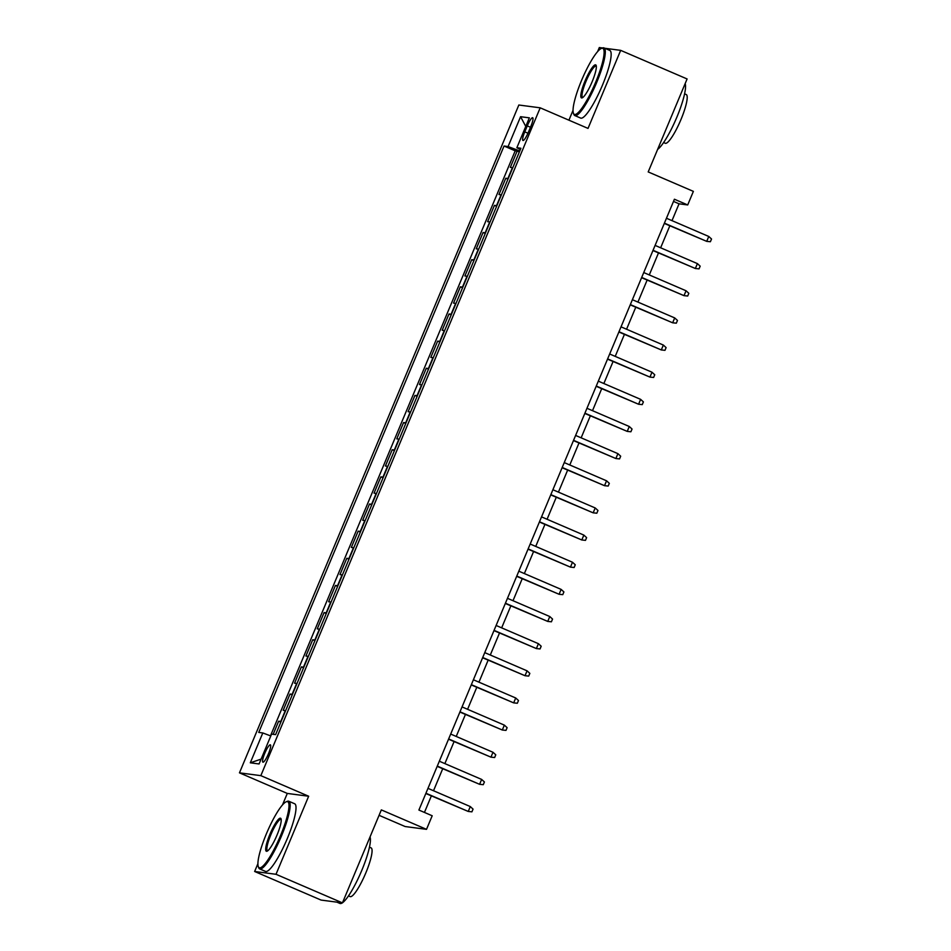 <?xml version="1.0" encoding="UTF-8"?>
<svg xmlns="http://www.w3.org/2000/svg" width="951" height="951" viewBox="0 0 951 951"><rect width="100%" height="100%" fill="white"/><g stroke="black" fill="none" stroke-linecap="round" stroke-linejoin="round"><path stroke-width="1.43" d="M268.479 753.751A9.427 1.795 -66.7 0 0 270.357 744.835A9.427 1.795 -66.7 0 0 264.782 753.263A9.427 1.795 -66.7 0 0 262.904 762.167A9.427 1.795 -66.7 0 0 268.479 753.751M379.069 815.316L405.138 826.538L426.512 829.343L432.194 815.768L418.904 810.05L674.414 199.234L687.704 204.952L693.374 191.377L648.202 171.929L687.097 78.957L620.67 50.355L604.824 48.275M257.911 863.686L254.642 871.485L321.081 900.074L342.443 902.879L276.016 874.29L308.659 796.237L260.836 775.647L239.462 772.842L287.297 793.431L282.483 804.926M260.836 775.647L540.192 107.82L518.83 105.014L239.462 772.842M602.494 47.966L599.308 47.55L597.62 51.58M573.037 110.34L568.924 120.183M254.642 871.485L276.016 874.29M512.767 167.721A11.792 0.618 -157.3 0 0 512.434 167.649L510.33 167.376L517.142 151.09L519.329 152.029M508.214 178.574A11.792 0.618 -157.3 0 0 507.893 178.515L505.777 178.241L507.965 179.18M505.777 178.241L498.966 194.527L501.082 194.8A11.792 0.618 -157.3 0 1 501.403 194.86M490.05 222.011A11.792 0.618 -157.3 0 0 489.717 221.952L487.613 221.666L494.425 205.38L496.612 206.319M478.698 249.162A11.792 0.618 -157.3 0 0 478.365 249.091L476.261 248.817L483.072 232.531L485.26 233.471M467.333 276.313A11.792 0.618 -157.3 0 0 467.012 276.242L464.896 275.968L471.72 259.682L473.895 260.622M455.981 303.452A11.792 0.618 -157.3 0 0 455.648 303.393L453.544 303.119L460.355 286.822L462.543 287.773M444.628 330.603A11.792 0.618 -157.3 0 0 444.295 330.544L442.191 330.259L449.003 313.973L451.19 314.912M433.264 357.754A11.792 0.618 -157.3 0 0 432.943 357.683L430.827 357.41L437.65 341.124L439.837 342.063M421.911 384.893A11.792 0.618 -157.3 0 0 421.578 384.834L419.474 384.561L426.286 368.263L428.473 369.214M410.559 412.045A11.792 0.618 -157.3 0 0 410.226 411.985L408.122 411.7L414.933 395.414L417.12 396.353M399.206 439.196A11.792 0.618 -157.3 0 0 398.873 439.124L396.769 438.851L403.581 422.565L405.768 423.504M387.842 466.347A11.792 0.618 -157.3 0 0 387.521 466.275L385.405 466.002L392.216 449.716L394.403 450.655M376.489 493.486A11.792 0.618 -157.3 0 0 376.156 493.426L374.052 493.153L380.864 476.855L383.051 477.794M365.136 520.637A11.792 0.618 -157.3 0 0 364.804 520.577L362.7 520.292L369.511 504.006L371.698 504.945M353.772 547.788A11.792 0.618 -157.3 0 0 353.451 547.717L351.335 547.443L358.158 531.157L360.334 532.096M342.419 574.927A11.792 0.618 -157.3 0 0 342.087 574.868L339.983 574.594L346.794 558.296L348.981 559.247M331.067 602.078A11.792 0.618 -157.3 0 0 330.734 602.019L328.63 601.733L335.441 585.447L337.629 586.387M319.714 629.229A11.792 0.618 -157.3 0 0 319.381 629.158L317.265 628.884L324.089 612.599L326.276 613.538M308.35 656.368A11.792 0.618 -157.3 0 0 308.029 656.309L305.913 656.035L312.724 639.75L314.912 640.689M296.997 683.519A11.792 0.618 -157.3 0 0 296.664 683.46L294.56 683.175L301.372 666.889L303.559 667.828M285.645 710.67A11.792 0.618 -157.3 0 0 285.312 710.611L283.208 710.326L290.019 694.04L292.207 694.979M527.27 125.889L524.774 131.856A9.13 1.736 -66.7 0 0 522.955 140.486A9.13 1.736 -66.7 0 0 528.352 132.332L530.86 126.352A9.13 1.736 -66.7 0 0 532.679 117.734A9.13 1.736 -66.7 0 0 527.27 125.889L530.48 127.268M519.769 150.971L508.084 146.561L504.042 146.026L258.755 732.413L262.797 732.948L250.303 762.809L259.076 763.962L271.57 734.101L275.612 734.636L520.91 148.249L516.869 147.714L520.375 149.521M508.084 146.561L520.577 116.7L529.35 117.853L516.869 147.714M517.142 151.09L515.204 150.829L270.488 735.848M281.092 721.524A11.792 0.618 22.7 0 0 280.771 721.464L278.655 721.191L273.175 734.315M290.019 694.04L292.123 694.313A11.792 0.618 22.7 0 1 292.456 694.385M301.372 666.889L303.476 667.174A11.792 0.618 22.7 0 1 303.809 667.233M312.724 639.75L314.84 640.023A11.792 0.618 22.7 0 1 315.161 640.082M324.089 612.599L326.193 612.872A11.792 0.618 22.7 0 1 326.526 612.943M335.441 585.447L337.546 585.721A11.792 0.618 22.7 0 1 337.878 585.792M346.794 558.296L348.91 558.582A11.792 0.618 22.7 0 1 349.231 558.641M358.158 531.157L360.263 531.431A11.792 0.618 22.7 0 1 360.595 531.49M369.511 504.006L371.615 504.28A11.792 0.618 22.7 0 1 371.948 504.351M380.864 476.855L382.968 477.14A11.792 0.618 22.7 0 1 383.301 477.2M392.216 449.716L394.332 449.989A11.792 0.618 22.7 0 1 394.653 450.049M403.581 422.565L405.685 422.838A11.792 0.618 22.7 0 1 406.018 422.91M414.933 395.414L417.037 395.699A11.792 0.618 22.7 0 1 417.37 395.759M426.286 368.263L428.402 368.548A11.792 0.618 22.7 0 1 428.723 368.608M437.65 341.124L439.754 341.397A11.792 0.618 22.7 0 1 440.087 341.457M449.003 313.973L451.107 314.246A11.792 0.618 22.7 0 1 451.44 314.317M460.355 286.822L462.471 287.107A11.792 0.618 22.7 0 1 462.792 287.166M471.72 259.682L473.824 259.956A11.792 0.618 22.7 0 1 474.157 260.015M483.072 232.531L485.176 232.805A11.792 0.618 22.7 0 1 485.509 232.876M494.425 205.38L496.529 205.666A11.792 0.618 22.7 0 1 496.862 205.725M426.512 829.343L381.339 809.895L342.443 902.879M540.192 107.82L588.027 128.409L620.67 50.355M672 220.644L679.038 203.811L687.704 204.952M424.443 812.439L431.362 795.892M433.513 790.745L442.714 768.753M444.878 763.594L454.079 741.602M456.23 736.454L465.431 714.451M467.583 709.303L476.784 687.3M478.947 682.152L488.148 660.16M490.3 655.001L499.501 633.009M501.652 627.862L510.853 605.858M513.005 600.711L522.218 578.719M524.37 573.56L533.57 551.568M535.722 546.421L544.923 524.417M547.075 519.27L556.276 497.266M558.439 492.119L567.64 470.127M569.792 464.98L578.993 442.976M581.144 437.829L590.345 415.825M592.509 410.677L601.71 388.686M603.861 383.526L613.062 361.535M615.214 356.387L624.415 334.383M626.566 329.236L635.767 307.232M637.931 302.085L647.132 280.093M649.283 274.946L658.484 252.942M660.636 247.795L669.837 225.791M673.498 201.422L679.038 203.811M515.204 150.829L504.042 146.026M278.655 721.191L280.842 722.13M262.797 732.948L270.797 735.967M525.772 126.424L520.577 116.7M250.303 762.809L261.109 759.112M308.659 796.237L287.297 793.431M664.297 223.414L706.724 241.364L664.404 223.152M708.768 236.466L711.538 239.01L710.397 241.732L706.724 241.364L708.768 236.466L666.449 218.254M595.623 82.309A35.948 6.847 -66.7 0 0 601.305 48.465A35.948 6.847 -66.7 0 0 581.536 80.466A35.948 6.847 -66.7 0 0 573.417 113.252A35.948 6.847 -66.7 0 0 595.623 82.309M601.305 48.465L602.411 48.002A36.839 7.014 113.3 0 1 603.944 47.895A36.839 7.014 113.3 0 1 596.598 82.678A36.839 7.014 113.3 0 1 574.82 115.57A36.839 7.014 113.3 0 1 573.845 114.382L573.417 113.252M592.104 81.845A17.974 3.424 113.3 0 1 582.214 97.846A17.974 3.424 113.3 0 1 585.055 80.93A17.974 3.424 113.3 0 1 596.158 65.453A17.974 3.424 113.3 0 1 592.104 81.845M596.313 66.154A17.094 3.257 -66.7 0 0 596.134 66.035A17.094 3.257 -66.7 0 0 586.03 81.287A17.094 3.257 -66.7 0 0 582.618 97.43A17.094 3.257 -66.7 0 0 582.832 97.477M685.16 83.605A36.839 7.014 113.3 0 1 676.839 117.223A36.839 7.014 113.3 0 1 657.628 149.402M684.577 93.84L686.218 94.541A26.521 5.052 113.3 0 1 680.94 119.588A26.521 5.052 113.3 0 1 665.248 143.256L663.608 142.555M603.944 47.895L609.781 50.415A36.839 7.014 113.3 0 1 602.447 85.198A36.839 7.014 113.3 0 1 580.657 118.079L574.82 115.57M280.497 835.656A35.948 6.847 -66.7 0 0 286.168 801.812A35.948 6.847 -66.7 0 0 266.399 833.801A35.948 6.847 -66.7 0 0 258.292 866.599A35.948 6.847 -66.7 0 0 280.497 835.656M286.168 801.812L287.285 801.348A36.839 7.014 113.3 0 1 288.807 801.241A36.839 7.014 113.3 0 1 281.46 836.024A36.839 7.014 113.3 0 1 259.682 868.905A36.839 7.014 113.3 0 1 258.708 867.728L258.292 866.599M276.967 835.192A17.974 3.424 113.3 0 1 267.088 851.193A17.974 3.424 113.3 0 1 269.929 834.265A17.974 3.424 113.3 0 1 281.032 818.799A17.974 3.424 113.3 0 1 276.967 835.192M281.187 819.5A17.094 3.257 -66.7 0 0 281.009 819.382A17.094 3.257 -66.7 0 0 270.892 834.633A17.094 3.257 -66.7 0 0 267.493 850.776A17.094 3.257 -66.7 0 0 267.707 850.824M370.022 836.951A36.839 7.014 113.3 0 1 361.713 870.569A36.839 7.014 113.3 0 1 342.503 902.749M369.452 847.175L371.092 847.888A26.521 5.052 113.3 0 1 365.802 872.935A26.521 5.052 113.3 0 1 350.123 896.603L348.482 895.901M288.807 801.241L294.655 803.761A36.839 7.014 113.3 0 1 287.309 838.544A36.839 7.014 113.3 0 1 265.531 871.425L259.682 868.905M342.324 902.868A36.839 7.014 113.3 0 1 339.935 903.45L336.927 902.154M652.945 250.553L695.359 268.503L653.052 250.291M697.404 263.617L700.174 266.161L699.044 268.871L695.359 268.503L697.404 263.617L655.096 245.406M641.592 277.704L684.007 295.654L641.699 277.442M686.051 290.768L688.821 293.312L687.692 296.023L684.007 295.654L686.051 290.768L643.744 272.557M630.228 304.855L672.654 322.805L630.347 304.593M674.699 317.919L677.469 320.451L676.327 323.174L672.654 322.805L674.699 317.919L632.391 299.708M618.875 332.006L661.302 349.944L618.982 331.733M663.346 345.058L666.104 347.602L664.975 350.325L661.302 349.944L663.346 345.058L621.027 326.847M607.523 359.145L649.937 377.095L607.63 358.884M651.982 372.21L654.752 374.753L653.622 377.464L649.937 377.095L651.982 372.21L609.674 353.998M596.158 386.296L638.585 404.246L596.277 386.035M640.629 399.361L643.399 401.904L642.258 404.615L638.585 404.246L640.629 399.361L598.322 381.149M584.806 413.447L627.232 431.397L584.913 413.186M629.277 426.5L632.046 429.044L630.905 431.766L627.232 431.397L629.277 426.5L586.957 408.288M573.453 440.586L615.868 458.537L573.56 440.325M617.912 453.651L620.682 456.195L619.553 458.905L615.868 458.537L617.912 453.651L575.605 435.439M562.1 467.737L604.515 485.688L562.207 467.476M606.56 480.802L609.329 483.346L608.188 486.056L604.515 485.688L606.56 480.802L564.252 462.59M550.736 494.889L593.162 512.839L550.855 494.627M595.207 507.953L597.977 510.485L596.836 513.207L593.162 512.839L595.207 507.953L552.888 489.741M539.383 522.028L581.81 539.978L539.49 521.766M583.843 535.092L586.612 537.636L585.483 540.358L581.81 539.978L583.843 535.092L541.535 516.88M528.031 549.179L570.445 567.129L528.138 548.917M572.49 562.243L575.26 564.787L574.131 567.497L570.445 567.129L572.49 562.243L530.183 544.031M516.666 576.33L559.093 594.28L516.785 576.068M561.138 589.394L563.907 591.938L562.766 594.648L559.093 594.28L561.138 589.394L518.83 571.182M505.314 603.481L547.74 621.419L505.421 603.207M549.785 616.533L552.555 619.077L551.414 621.799L547.74 621.419L549.785 616.533L507.465 598.322M493.961 630.62L536.376 648.57L494.068 630.358M538.421 643.684L541.19 646.228L540.061 648.939L536.376 648.57L538.421 643.684L496.113 625.473M482.597 657.771L525.023 675.721L482.716 657.51M527.068 670.835L529.838 673.379L528.697 676.09L525.023 675.721L527.068 670.835L484.76 652.624M471.244 684.922L513.671 702.872L471.351 684.661M515.715 697.986L518.485 700.518L517.344 703.241L513.671 702.872L515.715 697.986L473.396 679.775M459.892 712.061L502.306 730.011L459.999 711.8M504.351 725.126L507.121 727.67L505.991 730.38L502.306 730.011L504.351 725.126L462.043 706.914M448.539 739.212L490.954 757.162L448.646 738.951M492.998 752.277L495.768 754.821L494.639 757.531L490.954 757.162L492.998 752.277L450.691 734.065M437.175 766.363L479.601 784.313L437.294 766.102M481.646 779.428L484.416 781.972L483.274 784.682L479.601 784.313L481.646 779.428L439.326 761.216M425.822 793.514L468.249 811.453L425.929 793.241M470.293 806.567L473.051 809.111L471.922 811.833L468.249 811.453L470.293 806.567L427.974 788.355M507.893 178.515L512.434 167.649M280.771 721.464L285.312 710.611M292.123 694.313L296.664 683.46M303.476 667.174L308.029 656.309M314.84 640.023L319.381 629.158M326.193 612.872L330.734 602.019M337.546 585.721L342.087 574.868M348.91 558.582L353.451 547.717M360.263 531.431L364.804 520.577M371.615 504.28L376.156 493.426M382.968 477.14L387.521 466.275M394.332 449.989L398.873 439.124M405.685 422.838L410.226 411.985M417.037 395.699L421.578 384.834M428.402 368.548L432.943 357.683M439.754 341.397L444.295 330.544M451.107 314.246L455.648 303.393M462.471 287.107L467.012 276.242M473.824 259.956L478.365 249.091M485.176 232.805L489.717 221.952M496.529 205.666L501.082 194.8M527.971 133.235L524.774 131.856"/></g></svg>
